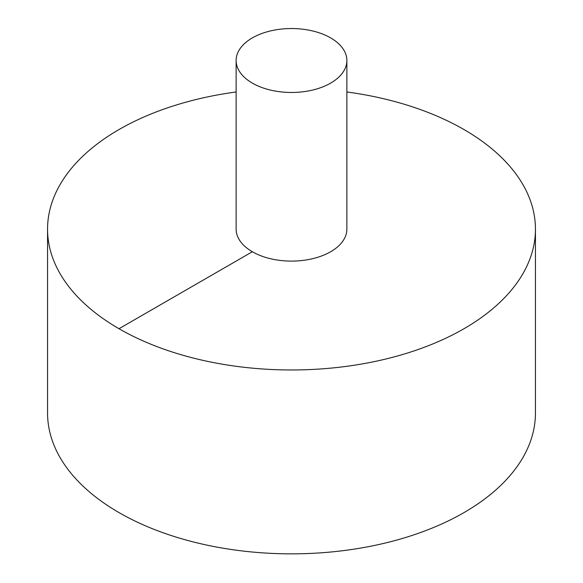 <?xml version="1.0" encoding="UTF-8"?>
<svg xmlns="http://www.w3.org/2000/svg" width="583" height="583" viewBox="0 0 583 583"><rect width="100%" height="100%" fill="white"/><g stroke="black" fill="none" stroke-linecap="round" stroke-linejoin="round"><path stroke-width="0.87" d="M236.13 91.976A243.942 140.838 0 0 0 119.005 129.55A243.942 140.838 0 0 0 47.558 229.134L47.558 413.012A243.942 140.838 0 0 0 291.5 553.85A243.942 140.838 0 0 0 535.442 413.012L535.442 229.134A243.942 140.838 0 0 0 346.87 91.976M47.558 229.134A243.942 140.838 0 0 0 291.5 369.972A243.942 140.838 0 0 0 535.442 229.134M236.13 60.508L236.13 229.134A55.37 31.97 0 0 0 291.5 261.104A55.37 31.97 0 0 0 346.87 229.134L346.87 60.508A55.37 31.97 0 0 0 312.692 30.972A55.37 31.97 0 0 0 252.344 37.902A55.37 31.97 0 0 0 236.13 60.508A55.37 31.97 0 0 0 291.5 92.471A55.37 31.97 0 0 0 346.87 60.508M119.005 328.717L252.344 251.739"/></g></svg>
